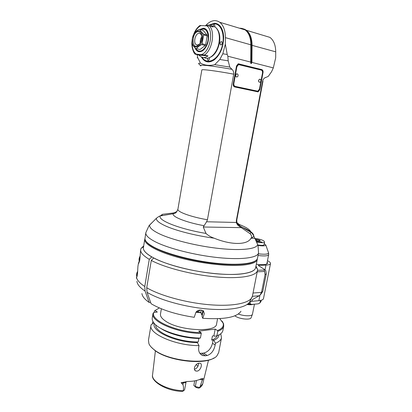 <?xml version="1.0" encoding="UTF-8"?>
<svg xmlns="http://www.w3.org/2000/svg" width="412" height="412" viewBox="0 0 412 412"><rect width="100%" height="100%" fill="white"/><g stroke="black" fill="none" stroke-linecap="round" stroke-linejoin="round"><path stroke-width="0.62" d="M144.772 239.197L143.397 247.566C142.341 252.726 155.2 260.538 176.609 266.528C197.971 272.517 224.695 275.602 240.273 274.073C249.765 273.063 254.884 270.957 255.631 267.748L255.656 267.604C254.894 272.929 239.49 275.813 216.588 273.795C193.728 271.802 167.123 265.029 153.738 258.02L151.292 260.435C165.063 267.779 192.61 274.871 216.408 276.957C240.248 279.073 256.418 276.061 257.469 270.504L257.536 269.335L255.965 266.028M143.664 245.949L141.079 248.395L140.693 249.507C140.193 252.36 143.057 255.636 149.283 259.328L151.724 256.923C144.921 252.911 142.258 249.456 143.742 246.561M151.292 260.435L146.734 287.736L147.058 292.324L151.096 303.716C161.725 309.968 176.104 314.5 194.232 317.312L195.746 312.718C197.436 309.958 200.021 309.376 203.492 310.957L204.306 313.717L202.73 318.291L202.065 316.504L203.131 310.694L204.306 313.717M140.677 249.595L139.802 260.06C138.885 263.201 138.427 264.293 138.432 263.335L138.015 265.884C137.649 267.285 137.932 275.613 136.537 277.549L136.31 278.115M150.601 302.326L149.134 302.444L145.091 291.083L144.767 286.52L149.283 259.328M138.432 263.335L139.225 261.12M240.969 311.245C236.977 317.328 224.231 319.671 202.73 318.291M149.134 302.444C144.633 299.292 142.233 296.326 141.934 293.545M136.49 277.637L136.805 276.519M196.009 312.147L200.835 312.368L201.839 315.041L202.797 310.504M200.979 312.749L195.947 312.255M202.395 314.711L202.029 314.686M200.778 312.481L201.226 310.03M202.323 315.082L201.839 315.041M199.928 310.004C199.12 311.436 197.909 312.018 196.287 311.75M199.161 310.118L196.833 311.204M216.594 323.914L216.578 324.007C216.542 332.772 178.988 330.862 165.387 320.994C161.756 318.517 160.119 316.184 160.479 314.001L161.375 308.784M159.356 307.934L154.536 310.813L154.273 312.332M219.761 318.625L223.119 323.147C224.046 326.227 222.166 328.683 217.474 330.527L215.172 329.106L198.733 331.145L201.015 332.608C177.17 332.505 149.597 320.114 153.851 312.373L157.317 312.049L155.025 310.545M153.851 312.373L153.007 313.511C150.241 321.473 177.881 333.37 201.288 333.411L201.015 332.608M160.845 328.431C168.735 333.823 184.859 338.195 198.162 338.443L200.433 338.046L201.288 333.411M200.433 338.046C181.836 338.005 158.682 330.192 153.691 322.653C152.471 320.984 151.992 319.418 152.255 317.946L152.991 313.599M218.679 352.579L216.954 355.788C209.852 365.279 168.735 361.612 154.268 349.803C151.549 347.759 149.767 345.725 148.917 343.706L148.464 340.245L151.008 325.284M199.892 353.352L203.652 353.094C208.142 351.884 211.088 348.624 212.499 343.299L213.138 339.9L213.828 340.343L215.491 343.248C219.035 341.811 221.038 339.977 221.512 337.742L220.734 333.756M215.491 343.248L215.157 345.024L212.499 343.299M154 323.049L151.163 324.62L151.024 325.192C148.191 333.581 175.672 345.792 199.032 345.611L198.697 347.424C198.265 351.539 199.655 354.263 202.879 355.587L205.387 355.803L207.221 355.51C211.356 354.047 214.003 350.55 215.157 345.024M152.291 323.987L152.574 322.344L153.13 321.818M214.065 357.91C203.585 365.289 167.632 360.799 154.66 350.282L150.952 346.816M199.789 387.553L195.324 386.569L196.019 387.44L198.43 388.13L199.666 387.836L201.957 380.951L203.188 378.54L200.855 378.927C197.554 380.585 193.063 381.435 187.388 381.476L181.074 382.722L182.954 384.597C183.551 386.466 183.659 388.506 183.278 390.715L184.566 389.953L186.131 381.63M197.178 371.114L195.927 371.027C192.492 370.012 195.262 363.513 198.945 363.199L200.078 363.235C202.92 363.755 200.654 370.563 197.178 371.114M183.664 390.756L182.398 391.385L183.288 390.859M196.019 387.44L193.841 385.447L194.691 380.873M196.297 364.568L197.909 366.33M194.423 369.296C197.06 368.395 198.455 366.381 198.61 363.271M196.447 380.503L195.324 386.569L193.841 385.447M199.032 345.611L197.389 342.63L196.704 342.176L198.244 341.96C178.607 342.228 154.67 332.257 155.762 324.877M154.366 323.487C150.813 330.996 175.517 342.48 197.389 342.63M153.429 322.287L152.574 322.344M198.244 341.96L198.919 338.314M213.138 339.9L211.66 340.101L212.432 336.001L213.91 335.806L215.172 329.106M217.474 330.527L217.752 331.31L216.892 335.847L214.601 336.243L213.91 335.806M222.907 330.414L222.887 330.532C222.583 331.995 221.553 333.293 219.802 334.426L216.892 335.847M217.752 331.31C221.285 329.976 223.278 328.246 223.726 326.119L223.572 323.755L222.068 321.108M217.212 335.723C216.558 337.516 214.709 338.973 211.66 340.101M213.828 340.343C217.129 338.911 218.854 337.098 219.004 334.894M263.479 298.592L270.499 263.582C270.257 264.458 268.748 264.957 265.967 265.091L258.128 265.39L264.401 269.381L264.247 270.02L257.505 270.323M270.499 263.582C270.632 262.743 269.628 261.78 267.481 260.688M267.182 262.187L267.532 263.196C266.785 264.695 263.047 265.04 256.321 264.231M264.664 269.525L265.735 270.504L266.307 273.774L262.784 291.387L260.75 294.389M252.515 299.57L251.557 301.249L251.093 301.409M257.212 271.812L264.556 271.457L265.071 274.629L261.532 292.36L259.833 295.435L252.716 299.426L251.557 301.249M263.469 298.633C263.186 299.715 261.656 300.394 258.875 300.672L251.372 301.352M260.482 300.446L260.039 302.676L258.597 303.742L257.691 303.891L251.567 304.458L250.032 303.608L250.45 301.476M238.347 314.011C243.909 316.225 252.072 316.37 252.443 314.304L254.456 304.2M234.855 315.819L235.885 316.498C240.433 319.264 250.728 320.067 251.088 317.714L252.391 314.433M264.556 271.457L264.247 270.02M258.03 245.449C262.794 246.118 265.395 245.985 265.817 245.047L264.257 243.636M256.897 242.153L262.238 242.75C263.665 242.735 264.437 242.529 264.556 242.143L264.041 244.738C263.922 245.13 263.15 245.341 261.723 245.361L257.881 245.037M255.286 239.279L259.467 240.129L260.286 240.768L257.927 240.876L255.806 240.417M255.517 239.784L256.552 239.393L256.321 240.562M259.297 240.989L259.467 240.129L259.823 240.963M256.552 239.393L259.467 240.129M243.43 318.878L240.366 318.244M205.593 25.596C210.501 20.404 215.234 19.297 219.781 22.284C223.464 25.292 225.338 30.411 225.405 37.641L225.338 44.125L222.83 53.771L219.802 59.483L214.729 64.663C209.548 65.946 204.81 65.457 200.515 63.196C198.826 63.206 198.239 63.417 198.759 63.839L200.474 65.523M204.095 225.714L203.26 227.007L206 233.434C179.112 228.948 157.24 220.132 160.335 215.929L162.416 214.312L173.957 212.901L173.22 213.725C171.577 216.619 185.879 222.377 204.095 225.714L206.608 221.769L207.427 219.756L233.717 74.16C233.851 72.115 233.269 70.504 231.966 69.329C212.278 65.719 197.219 64.174 200.932 65.961M214.729 64.663L229.793 67.099L231.966 69.329M264.834 77.868L268.243 76.411L271.565 71.709L273.321 67.898L251.917 62.403L251.361 63.566L250.851 63.499L250.748 62.099L227.846 56.217L228.191 60.842L229.793 67.099M206 233.434C207.988 235.381 210.692 236.967 214.116 238.188C231.735 245.361 247.494 245.006 251.001 238.239C251.995 237.091 251.732 235.602 250.213 233.779L239.408 226.358C237.868 225.544 236.864 224.246 236.385 222.475L236.333 220.518L262.671 80.927L262.98 81.231L236.823 219.833L236.333 220.518M265.73 77.425C264.257 77.899 263.237 79.063 262.671 80.927M263.047 72.491L259.787 89.811L258.103 91.891L234.68 86.953C233.563 86.551 233.084 85.562 233.249 83.986L236.509 65.961L238.151 63.85L261.749 69.566C262.794 69.983 263.227 70.962 263.047 72.491L262.629 72.45L259.375 89.754L257.691 91.835L258.103 91.891M163.064 215.461L161.952 215.177M176.939 211.5L173.957 212.901M257.521 258.113L257.227 258.988C254.997 263.654 238.471 265.678 215.528 263.196C192.625 260.734 166.978 254.013 154.387 247.411C148.305 244.187 145.153 241.308 144.931 238.769L145.833 232.728M254.946 261.126C248.905 265.586 225.086 265.961 198.96 261.275C172.829 256.625 150.488 247.993 146.348 241.69M144.921 238.6L144.782 239.115C143.773 243.997 156.715 251.531 178.195 257.423C199.629 263.314 226.409 266.502 241.978 265.21C251.464 264.349 256.568 262.403 257.273 259.369L257.346 258.731M264.308 35.69L269.942 37.384C273.707 40.288 275.633 45.104 275.721 51.83L275.679 57.86L273.321 67.898M197.09 57.917L197.626 57.438L197.188 54.678M200.515 63.196L197.626 57.438M209.152 25.008L214.57 23.211C219.869 23.772 222.897 28.212 223.659 36.524C223.639 46.613 220.554 54.358 214.405 59.755C208.946 63.391 204.594 62.454 201.355 56.938M225.338 44.125L227.223 54.482L227.846 56.217M222.83 53.771L227.223 54.482M239.573 28.243C241.607 28.14 243.466 28.696 245.161 29.922C248.889 32.878 250.795 37.847 250.872 44.82L250.748 62.099M251.917 62.403L252.087 45.166C252.01 38.203 250.105 33.243 246.371 30.287C244.682 29.061 242.817 28.505 240.783 28.608M219.802 59.483L228.191 60.842M209.863 25.091L214.755 23.608C219.153 23.953 222.017 27.3 223.35 33.666M217.593 56.573L214.595 59.529C209.409 63.021 205.207 62.243 201.998 57.201M202.112 57.237C206.587 64.9 216.8 60.961 221.198 49.188C225.776 37.507 222.006 23.783 214.456 23.865L209.986 25.111M213.092 26.008C213.519 24.972 214.039 24.602 214.652 24.9L214.951 26.842M220.111 43.219C220.477 41.906 221.043 41.396 221.81 41.694C222.526 43.579 222.094 44.64 220.528 44.867L220.111 43.219M209.399 57.814C209.471 59.586 208.956 60.415 207.844 60.301L207.53 58.2M222.253 43.126L222.042 43.971M209.425 58.839L209.363 59.127M192.167 43.775C192.28 48.76 193.655 52.216 196.282 54.137L204.476 55.002C212.211 50.146 215.43 31.75 209.466 25.971L212.963 26.991L212.144 26.136C210.486 24.828 208.384 24.653 205.835 25.606M204.476 55.002L207.972 55.878C205.583 57.86 203.085 58.051 200.469 56.449L198.795 55.079L195.123 54.157L196.282 54.137M209.466 25.971L199.949 25.518C197.482 27.3 195.489 29.988 193.975 33.573M198.795 55.079L207.972 55.878M199.774 29.468L203.312 28.186C206.273 28.505 208.045 30.977 208.616 35.602C208.786 42.215 206.839 47.236 202.776 50.666C199.259 52.746 196.627 51.742 194.886 47.643M200.34 29.633L203.507 28.588C205.887 28.778 207.509 30.555 208.369 33.918M204.702 48.868L202.987 50.429L199.604 51.495C197.966 51.325 196.673 50.321 195.726 48.472M199.696 29.448L203.219 30.447L207.009 35.025L207.159 35.896L205.645 44.687L205.207 45.516L199.964 49.548L196.442 48.647C197.544 47.143 199.284 45.789 201.674 44.584L202.117 43.749L203.626 34.917L203.477 34.041C201.576 32.321 200.32 30.792 199.696 29.448L199.114 29.427C196.745 30.663 195.02 32.059 193.939 33.619L192.322 38.656C190.457 49.213 200.433 50.032 202.287 39.191C204.141 28.315 194.011 28.031 192.337 38.646L192.203 43.966C192.79 45.335 194.011 46.886 195.87 48.606C196.787 50.13 197.961 50.964 199.408 51.103C203.394 51.526 207.962 44.913 208.245 38.105C207.9 30.55 205.294 27.733 200.433 29.659M198.486 31.662C200.242 31.858 201.303 33.321 201.679 36.04C201.839 40.227 200.629 43.389 198.043 45.536C191.101 50.218 191.704 31.353 198.486 31.662M199.506 44.115L197.271 45.099L196.21 44.712C192.898 42.709 195.525 32.821 199.279 33.264L200.417 33.676L201.602 35.478M201.731 36.822C200.546 38.707 200.047 40.767 200.227 43.008M201.684 38.239L200.829 41.751M207.009 35.025L203.477 34.041M203.626 34.917L207.159 35.896M205.645 44.687L202.117 43.749M201.674 44.584L205.207 45.516M199.964 49.548L196.442 48.647M251.377 49.043L250.846 50.331M250.836 51.577L251.366 50.125M257.418 91.861L257.691 91.835M262.629 72.45C262.805 70.915 262.372 69.942 261.332 69.52L238.455 63.803M257 91.145L234.861 86.36C233.743 85.959 233.264 84.97 233.429 83.394L236.457 66.682L238.1 64.571L238.816 64.566M238.512 64.612L261.187 70.076C262.233 70.498 262.665 71.472 262.49 73.006L259.462 89.095L257.778 91.181L235.273 86.417C234.15 86.015 233.676 85.026 233.841 83.445L236.869 66.723L238.512 64.612L238.1 64.571M259.493 82.328C258.19 81.401 258.216 80.361 259.565 79.207L259.905 79.202M236.627 77.059C235.237 76.112 235.242 75.035 236.637 73.83L237.013 73.82M259.462 82.323L260.405 81.978C261.177 81.046 261.131 80.155 260.271 79.31L259.673 79.222C258.37 80.258 258.298 81.288 259.462 82.323M260.724 79.82L260.271 79.31M236.591 77.054L237.647 76.632C238.363 75.674 238.291 74.778 237.43 73.949L236.745 73.846C235.396 74.927 235.34 75.993 236.591 77.054M237.94 74.546L237.43 73.949M252.438 296.012L252.402 296.192C251.176 302.645 234.938 306.605 211.212 304.875C187.537 303.17 160.273 295.806 146.734 287.736M144.767 286.52C139.941 283.332 137.201 280.34 136.537 277.549M147.058 292.324C159.866 300.054 185.112 307.094 207.725 308.979C230.37 310.875 246.989 307.517 249.878 301.548L252.402 296.192L257.469 270.504M136.923 281.329C137.191 284.337 139.91 287.591 145.091 291.083M136.918 276.694C136.429 275.02 136.681 273.3 137.685 271.529M139.447 261.635C138.911 259.957 139.132 258.216 140.101 256.418M199.851 387.398L202.75 383.752L208.508 360.145M183.278 390.715C167.298 390.349 150.921 381.461 152.589 374.637L155.401 350.818M183.397 382.331L183.268 382.872C184.87 382.933 185.791 382.614 186.033 381.914M181.074 382.722L183.268 382.872L182.954 384.597M199.284 379.627L202.271 379.267L202.493 378.716M201.957 380.951L202.271 379.267L203.188 378.54M183.191 390.895L182.398 391.385M199.017 388.047L199.82 387.563M203.652 353.094L207.221 355.51M205.387 355.803L201.828 353.372M262.784 291.387L261.532 292.36L253.03 293.025M252.376 296.326L259.369 295.744M251.299 301.388L249.904 301.517M265.967 265.091L265.009 269.891M259.936 295.353L258.875 300.672M250.032 303.608L248.441 303.423M260.971 301.486L260.039 302.676M253.483 304.293C252.051 304.787 249.935 304.87 247.128 304.54M265.071 274.629L266.307 273.774M258.036 255.492C264.447 256.274 268.001 255.991 268.686 254.642L268.696 254.606M268.372 252.293L268.583 252.901C268.114 254.266 264.71 254.57 258.37 253.813M250.934 238.352C252.602 237.75 261.368 239.063 263.953 241.046L264.556 242.122M256.264 241.365L261.975 242.076M207.427 219.756C190.911 216.939 176.913 211.778 177.912 209.178L201.834 69.958C201.422 68.995 216.573 70.946 233.717 74.16M236.385 222.475L206.608 221.769M236.828 219.787L236.823 219.833C236.632 223.124 237.57 223.747 237.832 224.236L239.624 225.73C239.635 224.88 238.785 223.922 237.08 222.856M239.408 226.358L239.624 225.73L250.882 232.286L250.213 233.779M237.559 223.829C245.995 226.95 250.434 229.767 250.882 232.286C251.382 232.399 252.319 233.563 253.684 235.777C253.746 233.331 250.043 230.555 242.575 227.45M251.001 238.239C252.659 237.564 253.555 236.745 253.684 235.777L257.613 244.368C257.356 248.869 242.421 250.908 219.982 248.57C197.59 246.258 171.557 239.794 158.914 233.604C152.074 230.205 149.015 227.306 149.741 224.906L151.977 222.681M203.26 227.007L241.695 227.64M177.907 209.208C175.687 214.503 174.92 212.813 173.22 213.725L160.335 215.929C159.815 215.857 158.522 216.619 156.452 218.216C155.927 220.266 158.775 222.753 165.001 225.694C175.28 230.514 195.473 235.71 214.116 238.188M256.213 241.314L258.036 245.475L258.535 252.958L257.495 258.247M156.452 218.216L148.948 225.797L145.843 232.646C145.395 235.242 148.557 238.296 155.324 241.803C168.287 248.436 195.046 255.255 218.36 257.634C241.715 260.044 257.639 257.783 258.535 252.958M225.405 37.641L250.872 44.82L250.733 61.058M251.361 63.566L251.268 61.378L250.754 61.249L250.82 63.185M242.117 29.01L243.286 29.36M250.8 42.477L250.893 45.032L251.408 45.176C251.372 39.15 249.863 34.603 246.886 31.539M243.801 29.515L242.967 29.242M251.948 61.373L251.268 61.378L251.408 45.176L275.721 51.83M250.795 42.379L250.851 63.499M211.737 25.832L215.229 27.038C218.782 30.138 220.034 35.35 218.993 42.688C217.345 53.086 209.306 60.796 204.028 57.531M201.453 54.58C210.367 51.876 214.286 29.407 206.402 25.621M201.144 25.477C198.553 26.718 196.375 29.149 194.613 32.775M259.787 89.811L259.375 89.754M238.46 63.803L238.878 63.845M261.749 69.566L261.332 69.52M257.227 91.176L256.815 91.119M234.861 86.36L235.273 86.417M233.841 83.445L233.429 83.394M236.457 66.682L236.869 66.723M143.536 246.706L141.079 248.395M255.806 266.858L257.536 269.335M136.892 276.771C136.248 275.108 136.516 273.264 137.696 271.23M139.421 261.718C138.767 259.9 138.993 258.036 140.111 256.125M216.578 324.007L217.572 318.728M221.512 337.742L218.654 352.713M202.812 383.515C202.699 384.674 201.736 386.049 199.918 387.651M152.543 375.1C150.735 380.858 165.892 391.091 182.119 391.379M194.886 370.275L195.927 371.027M223.726 326.119L222.887 330.532M223.119 323.147L223.572 323.755M200.206 353.753L202.879 355.587M249.893 301.527L251.119 301.414M250.877 304.417L247.679 304.071M261.213 300.276L260.961 301.533L259.766 303.139M265.735 270.504L264.401 269.381M266.827 263.958L268.686 254.642L268.583 252.901L265.817 245.047M255.631 267.748L257.273 259.369M219.781 22.284L245.161 29.922M246.371 30.287L269.942 37.384M220.976 44.99L220.528 44.867M208.266 60.404L207.844 60.301M207.406 58.205C213.365 57.124 217.382 52.015 219.462 42.879C220.58 35.628 219.169 30.349 215.229 27.038L212.144 26.136M195.061 54.09C194.114 53.802 190.977 47.236 192.08 40.819M198.914 44.594L198.043 45.536M197.657 45.088L196.21 44.712"/></g></svg>
